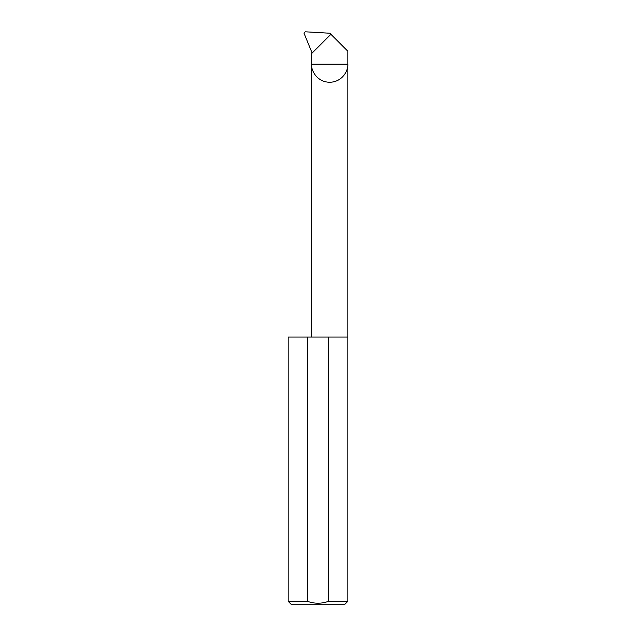 <?xml version="1.0" encoding="UTF-8"?>
<svg xmlns="http://www.w3.org/2000/svg" width="636" height="636" viewBox="0 0 636 636"><rect width="100%" height="100%" fill="white"/><g stroke="black" fill="none" stroke-linecap="round" stroke-linejoin="round"><path stroke-width="0.95" d="M347.82 601.338L328.494 601.338C321.49 603.85 314.494 603.85 307.506 601.338L288.18 601.338L291.042 604.2L344.958 604.2L347.82 601.338L347.82 64.149L311.56 64.149L311.457 53.742L330.903 34.296L347.82 51.206L347.82 64.149C348.544 69.451 343.106 82.028 329.687 82.275C316.267 82.028 310.829 69.451 311.56 64.149L311.56 337.032M328.494 601.338L328.494 337.032L347.82 337.032M288.18 601.338L288.18 337.032L307.506 337.032L307.506 601.338M330.903 34.296L329.838 33.231L305.2 31.8L303.992 33.159L312.141 53.058M328.494 337.032L307.506 337.032"/></g></svg>
